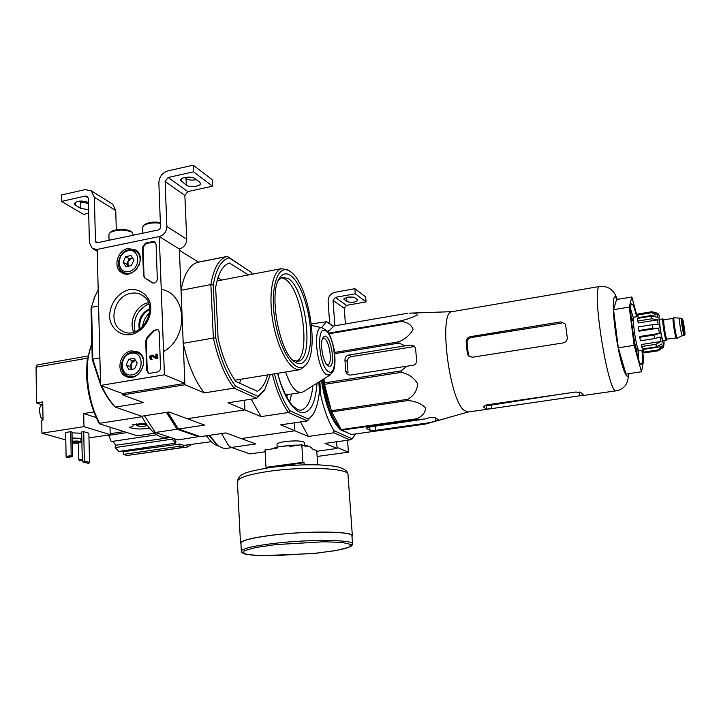 <?xml version="1.0" encoding="UTF-8"?>
<svg xmlns="http://www.w3.org/2000/svg" width="721" height="721" viewBox="0 0 721 721"><rect width="100%" height="100%" fill="white"/><g stroke="black" fill="none" stroke-linecap="round" stroke-linejoin="round"><path stroke-width="1.08" d="M317.123 456.456L348.414 452.175L347.558 440.243M316.789 451.256L337.077 448.444L336.617 441.775L337.004 447.38L348.414 452.175M329.668 323.648L328.109 301.243C328.235 296.556 330.524 293.573 334.986 292.302L354.885 288.688L355.273 293.78L335.346 297.367L333.048 300.351L334.85 325.784M353.416 297.151L347.873 297.115M355.273 293.78L366.052 301.901L365.664 296.917L354.885 288.688M357.49 299.711L354.777 297.692C349.865 296.43 346.206 296.899 343.791 299.107L346.918 301.603C351.803 302.838 355.444 302.369 357.823 300.179L357.49 299.711M366.052 301.901L346.513 305.371L335.346 297.367M345.404 323.963L344.259 308.291L346.513 305.371M164.424 374.794L100.579 385.438L97.182 249.412L159.278 236.533L164.424 374.794L184.873 383.392L122.552 393.567L100.579 385.438M193.192 165.19L212.217 179.727L212.533 186.18L187.793 191.588L184.864 195.472L186.73 239.228C186.469 244.293 184.008 247.537 179.34 248.988L159.278 236.533L97.182 249.412L92.387 248.583L89.386 242.734L88.359 198.645L87.304 196.463L85.285 196.076L61.492 201.411L61.384 194.994L85.132 189.623L91.288 190.804L94.37 197.302L95.46 241.463L96.046 242.626L97.02 242.797L159.026 229.81L160.54 227.8L158.854 182.909C159.188 176.789 162.198 172.797 167.876 170.913L193.192 165.19L193.48 171.823L168.137 177.501L165.127 181.503L166.875 226.475C166.587 231.666 164.055 235.028 159.278 236.533L179.34 248.988L184.873 383.392M150.04 373.289L158.187 371.829L159.72 370.621L160.531 368.755L159.269 331.966L157.809 329.371L153.663 330.533L147.165 337.473L145.696 340.745L146.696 370.297L148.355 373.054L150.04 373.289M157.331 279.099L156.06 244.32L154.934 242.04L152.78 241.607L145.543 243.094L142.524 247.105L143.488 275.593L144.75 278L152.248 282.758C155.042 283.641 156.736 282.425 157.331 279.099M129.392 289.599C138.874 288.436 147.12 293.78 150.229 303.217C153.158 316.573 143.704 331.894 130.789 334.724C121.236 335.743 113.116 330.218 110.151 320.809C107.42 307.57 116.649 292.582 129.392 289.599M131.294 350.866L138.09 351.947C150.923 358.22 139.243 382.815 126.364 376.614C115.423 372.703 119.371 352.317 131.294 350.866M128.113 248.475L136.098 250.124C147.598 257.803 133.223 280.397 121.759 272.673C112.638 267.851 117.316 250.142 128.113 248.475M131.024 293.303C135.07 292.564 138.765 293.204 142.109 295.231C161.017 305.74 140.712 342.151 122.173 330.984C107.294 323.999 114.017 295.682 131.024 293.303M133.791 332.12C128.392 321.368 136.458 305.028 148.301 302.712M152.699 283.002L151.96 282.542M147.553 279.415L152.482 282.83M145.2 278.243L144.02 275.882L143.055 247.411L146.075 243.41L154.997 242.094M148.778 373.217L147.237 370.522L146.237 340.997L147.697 337.716L147.165 337.473M157.899 329.416L154.186 330.786L147.697 337.716M156.827 354.047L157.349 354.29L157.511 358.562L156.006 358.499L156.98 358.328L156.827 354.047L155.853 354.218L155.961 357.21L152.32 355.111L155.961 357.138M157.511 358.562L156.98 358.328M152.032 359.446L151.455 358.157L152.032 359.446L150.635 359.139M151.5 359.211L150.446 359.058C148.95 356.733 149.58 355.417 152.32 355.111M151.266 358.175L152.158 356.273M151.455 358.157L150.932 358.085C150.184 356.94 150.491 356.282 151.843 356.093L156.006 358.499M134.295 358.301L137.224 363.078L134.629 368.81L129.113 369.747L126.202 364.97L128.789 359.256L134.295 358.301L137.224 363.078L134.629 368.81L129.113 369.747L126.202 364.97L128.789 359.256L134.295 358.301M131.366 353.2C143.876 350.866 144.624 372.874 132.042 374.893C119.524 377.083 118.911 355.246 131.366 353.2M132.051 352.118L138.081 352.984C150.491 358.598 139.306 382.157 127.202 375.884C117.325 371.982 121.137 353.443 132.051 352.118M131.808 369.522L131.294 368.846L131.718 369.54M131.294 368.846L131.132 363.627L129.843 366.466L131.294 368.846M131.132 363.627L135.16 360.311L132.421 360.788L131.132 363.627M135.746 360.212L135.16 360.311L135.782 360.248M132.421 360.788L128.789 359.256M129.843 366.466L126.202 364.97M131.051 255.531L133.917 260.029L131.366 265.625L125.968 266.707L123.12 262.21L125.661 256.631L131.051 255.531L133.917 260.029L131.366 265.625L125.968 266.707L123.12 262.21L125.661 256.631L131.051 255.531M128.185 250.719C140.433 248.069 141.154 269.212 128.834 271.565C116.577 274.079 115.982 253.098 128.185 250.719M137.594 267.788C133.079 273.367 128.131 274.8 122.741 272.096C114.531 267.428 118.974 251.323 128.861 249.79L136.044 251.169C140.207 254.621 141.181 259.353 138.946 265.373M128.122 266.437L127.968 261.417L126.707 264.192L128.122 266.437M127.968 261.417L131.916 258.1L129.23 258.641L127.968 261.417M132.826 257.911L131.916 258.1L132.889 258.01M129.23 258.641L125.661 256.631M126.707 264.192L123.12 262.21M88.449 202.601L88.025 202.349C81.518 200.276 76.913 200.717 74.209 203.673L75.354 205.161L80.842 208.423L88.611 209.685M88.701 213.272L83.582 214.389L61.492 201.411M88.467 203.385L80.707 202.096L79.103 201.141M111.737 203.601L112.692 204.196L115.739 210.532L116.288 229.657M196.337 179.655C192.038 180.466 188.596 180.133 186.018 178.646L184.522 177.555M212.533 186.18L193.48 171.823M199.717 182.179L194.922 178.601C191.732 175.888 179.962 177.303 180.556 180.313L186.297 185.135C189.533 187.793 201.123 186.369 200.528 183.386L199.717 182.179M160.341 222.51C153.834 221.563 148.688 222.194 144.885 224.393L144.335 224.889M160.368 223.249C153.222 222.383 147.652 223.14 143.65 225.511L142.443 227.476L142.641 233.244M131.375 231.702L130.537 231.062C123.868 228.539 117.469 228.665 111.331 231.45L110.764 231.955M133.439 235.172L131.79 232.108C124.264 229.269 117.027 229.413 110.097 232.55L108.898 234.415L109.051 240.273M452.382 311.616L451.806 311.715C438.656 311.778 448.813 397.577 463.648 410.006L468.001 412.015L490.613 408.78M323.99 378.813L324.495 384.356L331.66 411.871L341.24 429.581L351.325 434.556L425.678 424.02L438.801 419.901L435.286 417.82L429.779 417.603L424.363 419.135L417.306 419.334L416.855 418.739C422.569 416.089 425.471 412.439 425.57 407.816C421.542 403.76 415.756 401.327 408.212 400.497L407.816 399.308C413.809 395.748 417.108 390.611 417.711 383.887C414.151 377.786 408.708 373.929 401.363 372.324L401.137 370.882L406.869 366.178L412.682 365.457C415.359 364.835 416.666 363.141 416.603 360.383L415.602 348.73L414.467 346.179L410.952 345.089L405.157 345.828L398.839 343.088L398.839 341.826C405.671 338.744 410.402 334.598 413.034 329.416C411.556 324.928 407.644 322.269 401.309 321.44L401.543 320.71C408.158 318.97 413.367 317.078 417.18 315.023C417.54 313.446 414.926 312.824 409.339 313.157L410.501 313.121M424.363 419.135L368.791 427.075L366.16 428.373L370.017 430.248L375.479 430.365L430.356 422.587M407.888 313.193L333.931 325.946L327.812 332.039M405.157 345.828L348.775 355.056C346.278 355.723 344.999 357.382 344.935 360.013L347.198 361.383C347.387 358.851 348.748 357.265 351.289 356.616L413.232 346.756L410.952 345.089M344.935 360.013L345.765 371.477L347.396 374.478L350.235 375.127L406.869 366.178M347.198 361.383L348.027 372.793L345.765 371.477M328.569 333.165L401.543 320.71M328.929 333.778L401.309 321.44M334.616 352.434L398.839 341.826M334.76 353.641L398.839 343.088M324.27 382.95L401.137 370.882M324.495 384.356L401.363 372.324M331.236 410.718L407.816 399.308M331.66 411.871L408.212 400.497M341.24 429.581L416.855 418.739M341.736 430.149L417.306 419.334M329.839 330.011L327.397 331.48M321.431 380.409C325.45 405.59 331.984 422.164 341.015 430.14L345.792 432.014M328.848 331.002L327.577 331.723M339.834 429.175L344.341 431.347M321.548 327.685L326.433 321.719L333.508 326.37M333.949 430.635L352.199 438.864L349.847 439.918L333.913 432.798L333.949 430.635C328.56 421.956 324.162 410.204 320.773 395.36L319.836 381.409M355.597 433.943L352.199 438.864M320.773 395.36L319.25 392.99M333.913 432.798L308.39 436.439L294.88 430.788L294.393 422.83L294.88 430.788L241.202 438.566L255.82 443.938L231.396 447.426L250.025 453.906L265.121 451.788M277.225 443.992C279.009 441.18 301.315 439.702 304.001 442.207L304.397 442.838M349.847 439.918L325.009 443.397L337.077 448.444M326.433 321.719L311.337 323.972M326.225 321.377L333.634 326.252M231.396 447.426L228.62 445.731L221.536 433.546M308.39 436.439L300.495 421.929M209.631 435.295L216.904 444.542C220.401 447.579 223.771 448.832 227.016 448.309L231.91 447.606M206.576 435.745C210.595 441.811 214.696 445.263 218.887 446.092M208.865 435.403L215.777 443.487M190.335 444.524L190.479 445.172L187.379 446.957L131.33 454.879M127.103 455.492L123.3 454.41L123.219 451.752L179.754 444.037L183.314 445.19L183.404 447.344L127.103 455.492M121.84 451.013L123.219 451.752M173.4 438.467L175.96 441.261L175.636 443.145L118.83 451.454L115.153 447.561L115.621 445.245L170.562 437.53M112.927 441.306L115.621 445.245M156.763 434.754L111.196 441.567L108.538 434.961M205.963 435.835L208.126 437.971M110.196 433.681L124.111 431.636M183.404 447.344L179.844 446.2L123.3 454.41M179.844 446.2L179.754 444.037M187.379 446.957L186.937 444.983M127.049 432.573L108.258 435.421M175.636 443.145L172.157 439.143L115.153 447.561M172.157 439.143L172.337 438.116M323.522 379.102C324.946 389.98 327.343 399.822 330.696 408.618M322.44 379.778C326.054 403.318 332.093 419.496 340.546 428.31M636.643 316.726C635.237 310.778 633.984 306.813 632.867 304.83L631.614 303.92C627.567 304.884 637.328 366.034 641.266 364.411C642.447 364.096 642.69 359.509 641.996 350.658M642.528 350.577L643.754 360.049L641.501 371.784L634.138 345.359L629.235 307.092L631.857 296.98L637.175 316.645M631.857 296.98L616.581 299.521L613.535 309.67L629.235 307.092M634.138 345.359L618.303 347.801L613.535 309.67M641.501 371.784L625.954 374.073L618.303 347.801M583.649 395.216L581.423 392.927L575.926 391.999L486.639 404.887L483.34 406.761L486.468 409.131L491.803 408.609L583.649 395.216M485.062 405.256L486.134 405.716L491.452 405.085L556.666 394.784M560.857 321.881L470.353 336.662C467.668 337.347 466.271 338.996 466.163 341.61L467.289 353.362L468.407 355.823L472.345 357.246L563.263 342.908C566.039 342.16 567.373 340.348 567.256 337.482L565.507 324.135L560.857 321.881L561.857 323.098L471.327 337.509C468.632 338.185 467.235 339.825 467.118 342.421L468.244 354.146L469.371 356.607L468.407 355.823M638.644 359.428L638.473 350.1M633.462 318.34L630.749 309.408M299.585 445.064L289.563 445.335L276.954 447.11L277.017 448.237L265.013 449.922L265.986 467.325L267.221 467.956M317.673 464.838L316.753 450.697L311.932 448.777L311.86 447.669L306.74 445.623L306.813 446.741L301.802 444.749L289.635 446.461L289.563 445.335M265.986 467.325L302.91 462.314L301.802 444.749M302.91 462.314L304.064 462.738L304.19 464.793M276.954 447.11L271.366 449.03M306.74 445.623L302.982 445.217M351.947 536.118L351.92 535.748C352.281 531.395 308.93 530.773 274.268 534.964C252.521 537.668 241.409 540.435 240.931 543.274L241.328 551.186M351.992 536.766L352.344 535.721C352.713 531.332 309.021 530.701 274.088 534.928C252.179 537.65 240.985 540.444 240.499 543.301L240.967 544.013M267.203 467.731L304.064 462.738M666.375 340.537L662.969 340.736C661.499 338.528 658.661 319.187 659.823 319.394L659.859 319.385M683.003 322.278L684.346 331.336L683.003 322.278M684.184 335.436L683.977 335.211C682.967 333.417 680.687 318.105 681.453 318.294L682.255 319.349C681.814 318.493 683.607 332.264 684.671 334.355L684.184 335.436L682.066 335.508C681.039 333.715 678.767 318.421 679.552 318.592L679.579 318.592M682.282 335.734L677.091 338.104C675.802 335.959 673.044 317.375 674.045 317.591L674.126 317.6M677.334 338.383L676.46 338.194C675.162 336.058 672.414 317.474 673.414 317.691L673.45 317.682M666.637 339.519L666.114 340.249C664.672 338.041 661.815 318.682 662.96 318.889L663.527 319.8M652.893 328.28L658.561 328.109L639.094 331.182L638.689 330.524L638.229 326.937L652.424 324.684L652.893 328.28L638.689 330.524M653.965 335.049L654.632 338.591L640.428 340.799L639.761 337.266L653.965 335.049L659.4 333.426L658.561 328.109M654.632 338.591L660.057 336.977L661.022 341.484L655.876 344.332L656.534 346.846L661.671 344.007L662.5 346.486L657.606 349.991L658.084 350.803L663.248 347.405C663.861 346.45 664.122 344.287 664.041 340.898C664.465 356.751 656.48 311.643 659.778 316.907L657.994 313.5M637.625 314.987L651.694 312.716L657.426 314.527L638.121 317.637L637.851 314.005L651.883 311.724L657.813 313.311M637.661 321.052L651.82 318.781L657.597 319.881L638.184 322.981L637.535 318.412L651.658 316.14L657.426 317.231L657.426 314.527M652.424 324.684L658.075 324.522L657.597 319.881M658.084 350.803L644.033 352.93L643.52 352.127L657.606 349.991M656.534 346.846L642.384 349.009L641.708 346.504L655.876 344.332M643.303 350.46L638.779 350.658C636.138 347.351 631.722 316.889 633.912 317.168L633.984 317.159M659.4 333.426L639.933 336.464L639.761 337.266M641.708 346.504L641.6 344.476L661.022 341.484M662.5 346.486L643.168 349.442L643.52 352.127M632.867 320.755L631.01 315.87M636.895 353.2L637.166 347.982M91.855 343.872C83.384 363.6 87.034 400.975 99.768 423.29L99.21 423.624L99.705 423.894L136.206 435.475L138.603 435.646L154.664 433.231M99.768 423.29L141.965 416.729C147.976 427.877 154.492 434.664 161.495 437.079L170.048 437.359M145.876 423.326L132.511 424.579L134.034 425.084L131.79 426.859L129.149 427.265C133.169 429.139 139.982 429.464 149.589 428.247M199.771 436.439L177.916 439.954L155.33 432.492L144.515 415.774M272.34 374.145C276.504 390.647 281.884 403.427 288.454 412.493L307.335 420.92L280.676 424.84L294.88 430.788L241.202 438.566L225.835 432.906L200.384 436.656L178.411 429.022L204.584 425.093L187.253 418.712L244.951 409.898L244.446 400.227L244.951 409.898L227.971 402.787L256.73 398.316L258.037 396.388L235.65 386.285C226.98 374.731 220.347 358.58 215.759 337.834L213.254 285.074C216.057 268.906 221.347 259.812 229.116 257.794L251.214 272.304L252.422 274.178M274.431 373.802C278.459 389.664 283.632 401.985 289.941 410.781L288.454 412.493L261.011 416.612L244.951 409.898L187.253 418.712L168.939 411.979L141.595 416.233L115.315 407.104L143.479 402.606L122.597 394.928L184.927 384.771L183.224 343.313L213.38 338.041L210.874 284.588L181.043 290.275L179.394 250.295L198.482 262.111L227.367 256.397L251.214 272.304M308.543 419.171L312.716 414.917L307.335 420.92L308.543 419.171L289.941 410.781M312.716 414.917C316.204 409.573 318.448 401.651 319.43 391.179L318.826 382.04M261.011 416.612L251.232 399.173M311.715 416.495L312.346 415.503M167.822 412.151L178.411 429.022L167.281 412.232M285.633 371.991C289.202 382.734 293.312 389.376 297.953 391.909L301.558 392.476L303.289 391.755L330.191 374.929M328.199 365.862C337.626 370.864 329.821 327.685 323.08 337.581C319.403 342.403 322.99 362.996 327.974 365.718L328.199 365.862M326.748 364.556L327.74 364.646C333.481 363.934 328.713 336.482 323.179 338.446L322.476 338.816M199.05 436.854L177.051 429.229L166.443 412.367M177.051 429.229L155.33 432.492M146.687 424.498L139.64 424.426L137.044 425.76C140.271 426.724 143.722 426.634 147.399 425.48M146.075 423.624L139.324 423.741L136.269 424.948L137.008 425.732M42.701 404.643L42.494 404.679C40.718 405.193 39.664 407.005 39.349 410.132L40.538 416.891L42.89 420.055M84.348 461.07L89.521 462.422L88.863 433.213L83.717 431.663L84.348 461.07L83.6 462.053L82.311 461.368L81.689 431.978L83.717 431.663M72.01 456.754L66.927 457.502L66.098 456.42L65.665 432.474L70.73 431.69L72.01 432.068L72.47 456.014L71.685 456.672L71.19 455.672L70.73 431.69M72.028 432.87L81.716 433.249M65.8 439.927L41.926 433.177L41.746 420.235L43.008 420.037L42.755 401.885L36.501 402.913L36.05 367.178L37.213 364.916M110.016 427.165L110.223 434.7L88.971 437.926M110.223 434.7L83.996 426.652L41.926 433.177M93.793 411.961L83.708 413.566L83.996 426.652M36.501 402.913L42.016 404.823M96.154 417.594L83.708 413.566M80.959 440.053L81.852 439.774M81.824 438.386L72.127 438.026M72.226 443.136C76.967 443.37 79.896 442.982 81.004 441.973L80.941 439.116C79.923 438.17 77.048 437.935 72.289 438.413L72.127 438.431M81.004 441.973C79.986 441.036 77.102 440.801 72.343 441.279L72.19 441.297M72.208 442.604C75.453 443.036 77.742 442.847 79.076 442.027C78.409 441.405 76.507 441.252 73.38 441.567L72.199 441.838M66.602 457.411L71.685 456.672M66.098 456.42L71.19 455.672M82.284 460.422L79.625 460.809L78.823 459.746L78.481 442.955M78.823 459.746L82.266 459.25M79.31 460.728L82.284 460.295M89.521 462.422L88.782 463.396L83.6 462.053M88.782 463.396L83.086 462.125M42.854 409.231L42.9 412.241M270.366 374.46L264.805 389.601L258.037 396.388M267.626 374.902C265.301 383.23 261.876 388.7 257.361 391.314L235.83 381.427C228.151 370.891 222.221 356.426 218.066 338.041L215.642 287.454C218.148 273.475 222.744 265.328 229.422 263.012L248.366 274.953M95.316 295.493L91.026 308.327L92.225 359.446L100.561 384.699M100.976 385.582C104.833 393.819 109.168 400.543 113.972 405.761L115.315 407.104C110.259 401.651 105.699 394.558 101.652 385.834M235.65 386.285L234.019 388.159L256.73 398.316L264.075 390.8M215.759 337.834L213.38 338.041C218.121 359.572 224.997 376.281 234.019 388.159L204.34 392.9L184.927 384.771M163.559 351.578C189.091 337.464 187.09 293.591 161.243 289.328M92.225 359.446L92.811 359.13L91.594 307.317L98.597 305.983M100.534 383.32L92.811 359.13L99.895 357.895M122.597 394.928L122.552 393.567M213.254 285.074L210.874 284.588C213.587 268.645 218.706 259.344 226.223 256.703L227.367 256.397L229.116 257.794M181.043 290.275C183.999 274.413 189.416 265.13 197.293 262.417L198.482 262.111M204.34 392.9C195.021 381.175 187.983 364.646 183.224 343.313M98.2 289.95L94.748 296.827L91.026 308.327M240.922 379.228L239.588 383.148M217.94 277.801L221.644 280.063M290.311 271.628L287.913 269.834L281.235 268.672C272.024 271.222 268.068 296.899 273.34 324.108C278.495 351.352 291.275 372.081 300.423 369.594L306.317 364.583M290.401 271.691L289.599 271.159C277.188 262.877 269.122 290.509 275.602 323.648C281.821 356.841 298.927 377.119 307.083 363.348C319.295 346.603 307.696 282.425 290.401 271.691M290.644 275.548C286.093 272.484 282.262 273.52 279.162 278.666C268.455 294.519 279.793 353.632 295.042 362.068C304.83 368.846 311.842 353.515 310.508 330.66C309.318 307.903 300.215 282.19 290.644 275.548M296.169 361.419C311.382 355.922 302.414 289.364 285.192 279.189L281.262 277.612M292.6 359.995L298.17 361.311C314.581 359.058 306.119 289.202 288.31 278.603L282.181 277.243L278.387 280.19M149.562 312.86C145.462 316.663 143.146 321.341 142.632 326.901M149.716 309.417C142.037 313.815 138.792 320.385 139.991 329.127M149.671 308.642C141.127 313.121 137.684 320.097 139.351 329.569M148.742 303.901C137.332 309.841 132.763 319.124 135.007 331.741M344.259 308.291L333.048 300.351M346.603 297.367L346.918 301.603M344.061 298.476L344.142 299.594M144.02 275.882L143.488 275.593M143.055 247.411L142.524 247.105M146.075 243.41L145.543 243.094M153.303 241.923L152.78 241.607M147.237 370.522L146.696 370.297M146.237 340.997L145.696 340.745M154.186 330.786L153.663 330.533M88.25 197.896L85.285 196.076M115.739 210.532L94.37 197.302M97.614 242.671L95.46 241.463M187.793 191.588L168.137 177.501M184.864 195.472L165.127 181.503M186.73 239.228L166.875 226.475M186.018 178.646L186.297 185.135M181.304 178.934L181.422 181.602M80.707 202.096L80.842 208.423M75.29 202.268L75.354 205.161M366.16 428.373L366.124 427.814M370.017 430.248L369.765 426.931M375.479 430.365L375.154 426.165M435.691 421.082L435.412 417.937M348.775 355.056L351.289 356.616M617.068 299.44L616.419 298.233C612.309 291.14 612.183 312.157 616.482 338.555C620.718 364.988 627.162 383.112 628.595 373.685M600.061 286.399L599.719 286.453C590.778 286.102 608.398 396.171 616.41 390.773C620.42 390.061 623.557 388.096 625.801 384.861L627.522 381.4L628.973 373.631M486.468 409.131L486.134 405.716M483.485 407.023L483.412 406.32M491.803 408.609L491.452 405.085M579.873 396L579.414 392.035M467.289 353.362L468.244 354.146M470.353 336.662L471.327 337.509M466.163 341.61L467.118 342.421M294.33 445.091L281.749 446.443M275.287 544.625L255.225 547.6L244.086 550.79L243.761 553.521C248.952 554.936 258.298 555.693 271.808 555.81L317.294 553.115L336.644 550.384L348.757 547.32L351.001 544.499L342.403 542.489L324.243 541.759L275.287 544.625M351.46 545.31L352.488 543.796C352.866 539.659 309.462 539.218 274.746 543.328C252.963 545.977 241.823 548.645 241.337 551.34L242.553 552.457M348.018 474.824L347.982 474.31C348.216 468.29 304.956 466.235 270.483 471.101C248.853 474.256 237.831 477.789 237.407 481.709L240.49 543.129M684.671 334.337C683.571 332.093 681.435 316.636 682.571 319.16C683.67 321.485 685.77 336.698 684.671 334.337M676.334 337.906L676.064 337.653C674.838 335.625 672.251 318.15 673.198 318.349L673.225 318.349M676.289 337.915L666.754 339.086C665.465 337.086 662.896 319.646 663.915 319.836L663.951 319.827M666.565 339.591L666.069 339.952C664.176 336.689 661.274 312.608 663.726 320.548M651.883 311.724L651.694 312.716M651.658 316.14L651.82 318.781M277.495 373.307C283.38 394.522 290.626 407.419 299.206 412.015C309.408 414.972 315.338 405.364 316.997 383.184M286.778 397.109L287.355 394.684M289.671 401.849L291.599 394.026M300.477 410.24L301.171 410.141C307.479 408.329 311.373 400.209 312.869 385.762M326.964 374.857L330.29 374.875L333.408 370.846C334.373 368.611 335.932 363.627 334.22 349.757C331.047 335.553 327.911 331.849 326.334 330.263L322.098 327.821C312.076 325.171 316.69 370.423 326.964 374.857M328.605 371.757C338.275 377.218 335.409 336.869 325.793 330.921C315.897 324.225 318.7 366.403 328.605 371.757M36.05 367.178L87.484 358.148M42.782 404.084L41.052 404.364M148.724 303.847L146.949 304.704M134.548 329.839L134.953 331.759M123.075 273.331L121.759 272.673M127.365 376.975L126.364 376.614M122.173 330.984L123.868 331.75M149.617 280.64L149.085 280.352M128.104 376.245L130.97 377.38M138.081 352.984L140.847 354.182M123.922 272.736L126.319 274.034M136.044 251.169L138.369 252.512M97.236 251.241L93.162 249.006M112.692 204.196L91.288 190.804M144.885 224.393L143.65 225.511M111.331 231.45L110.097 232.55M130.834 231.252L132.132 232.324M452.112 311.652L409.339 313.157M468.091 411.997L426.399 423.813M347.396 374.478L348.009 374.83M340.321 429.554L341.015 430.14M183.332 445.47L211.316 441.667M451.806 311.715L599.719 286.453C607.56 285.931 612.985 289.229 616.013 296.322L617.383 299.395M581.063 395.829L616.266 390.791M640.618 363.943L641.266 364.411M277.008 444.542L277.161 447.083M304.388 442.721L304.559 445.353M241.337 551.34C241.084 551.907 241.986 552.71 244.04 553.746C246.816 554.593 252.611 555.242 261.435 555.711L313.13 553.557L334.733 550.736L345.188 548.519C349.334 547.158 351.614 546.121 352.028 545.409L352.488 543.796L351.92 535.748M237.389 481.502C238.173 477.518 240.273 474.986 243.698 473.922C245.906 472.246 255.225 470.038 271.673 467.307C288.86 465.27 304.568 464.459 318.808 464.874C329.885 465.577 336.545 466.343 338.789 467.172C344.755 469.047 347.819 471.426 347.982 474.31L352.344 535.721M311.878 447.741L311.941 448.786M681.453 318.294L673.414 317.691M663.726 320.557L663.113 319.295L663.915 319.836L673.243 318.34M666.592 338.717L666.429 340.069L667.024 339.348M662.96 318.889L659.823 319.394M633.362 320.674L631.452 320.98M637.661 347.91L635.751 348.207M637.914 316.519L633.912 317.168M91.828 342.718L87.088 361.131L86.502 374.614C87.376 392.837 91.603 409.177 99.21 423.606M300.531 410.231L297.809 409.699L293.077 406.121C291.374 405.166 282.253 391.827 277.738 373.271M285.642 394.955L301.081 392.557M322.098 327.821L311.49 325.333M327.325 365.186L327.974 365.718M136.233 423.867L136.269 424.948M39.349 410.132L40.538 416.891M37.122 364.934L87.845 356.003M226.223 256.703L197.293 262.417M94.054 298.341L94.748 296.827M264.805 389.601L263.787 391.278M234.938 380.192L299.539 369.738M217.012 280.956L281.235 268.672M289.599 271.159L287.913 269.834M307.083 363.348L305.992 365.114M297.385 361.437L298.17 361.311M292.798 360.194L295.042 362.068"/></g></svg>
